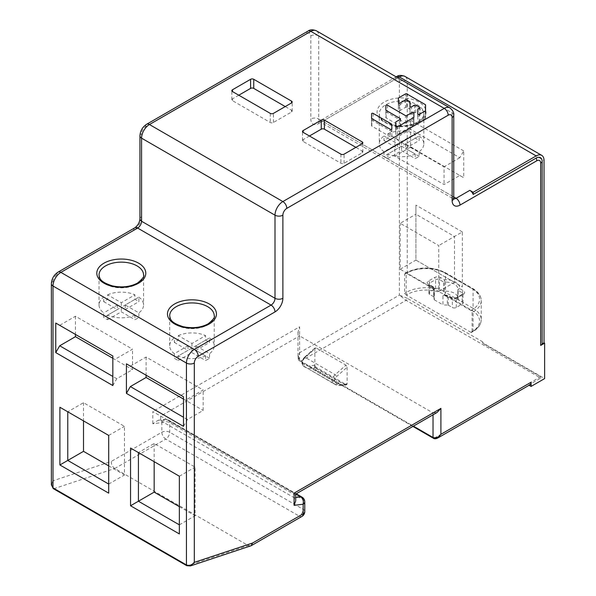 <?xml version="1.0" encoding="UTF-8"?>
<svg xmlns="http://www.w3.org/2000/svg" width="596" height="596" viewBox="0 0 596 596"><rect width="100%" height="100%" fill="white"/><g stroke="black" fill="none" stroke-linecap="round" stroke-linejoin="round"><path stroke-width="0.45" stroke-dasharray="2.98 2.23" d="M529.084 385.269L528.682 385.038L540.825 378.028L540.304 376.545L482.447 343.14A1.669 0.961 -60 0 0 482.827 341.918L482.827 342.916L544.625 378.594M432.323 288.218L434.335 290.744L434.335 299.833A11.965 6.906 180 0 1 433.962 298.119A11.965 6.906 180 0 1 434.044 297.292A1.11 0.641 0 0 0 434.052 297.21A1.11 0.641 0 0 0 433.732 296.756L429.671 294.417L429.671 285.328L433.732 287.667L433.329 286.87L432.361 286.877A13.641 7.875 0 0 0 432.323 288.218L407.254 273.743A5.565 3.211 0 0 0 406.263 273.296L405.138 273.378L404.602 274.257L406.174 273.348L406.174 292.435L404.602 293.344L404.602 274.257M433.962 298.119L433.962 289.03L434.335 290.744A11.965 6.906 0 0 1 433.985 289.47A11.965 6.906 0 0 1 433.962 289.03A11.965 6.906 0 0 1 434.044 288.196L434.044 297.292M434.335 299.833L442.955 304.817L442.955 295.72A11.965 6.906 0 0 0 445.137 295.921A11.965 6.906 0 0 0 447.365 295.892L447.998 295.34L447.343 295.191M471.756 332.404A1.669 0.961 60 0 1 470.922 332.322L471.905 331.748A1.669 0.961 -120 0 0 472.74 331.83L471.756 332.404A1.669 0.961 60 0 0 472.099 331.637L472.099 312.55A1.669 0.961 60 0 0 470.922 310.501L444.966 295.519L443.856 295.132L442.955 295.72M470.922 332.322L407.254 295.564A5.565 3.211 180 0 0 406.263 295.109L407.351 294.484A26.164 15.101 0 0 1 444.348 294.484L471.905 310.389A26.164 15.101 0 0 1 471.905 331.748M462.354 231.933L415.911 205.113L415.911 260.109L462.354 286.929L462.354 231.933L454.487 236.478L415.911 214.21L415.911 205.113M463.733 150.915L410.599 120.243L410.599 147.056L463.733 177.735L463.733 150.915L459.799 157.731L410.599 129.332L410.599 120.243M433.031 414.816L433.031 412.931L299.602 335.898L299.602 360.438L297.97 357.235L299.602 352.713C298.104 356.155 298.499 358.956 300.786 361.124L406.07 300.332L399.38 295.109L407.254 298.291L407.254 295.564M404.602 293.344L406.263 295.109M429.671 294.417A2.786 1.609 180 0 1 428.859 293.284A2.786 1.609 180 0 1 429.671 292.144L435.579 288.732A2.786 1.609 180 0 1 439.513 288.732L443.566 291.079A1.11 0.641 0 0 0 444.489 291.258A11.965 6.906 180 0 1 454.39 293.232A11.965 6.906 180 0 1 457.892 298.119A11.965 6.906 180 0 1 457.81 298.946A1.11 0.641 0 0 0 457.803 299.028A1.11 0.641 0 0 0 458.123 299.483L462.176 301.814L462.176 292.725L458.123 290.394L459.494 288.457L457.81 289.857A11.965 6.906 0 0 0 457.892 289.03A11.965 6.906 0 0 0 454.39 284.143A11.965 6.906 0 0 0 444.489 282.169L444.564 279.829L440.697 277.602A4.455 2.57 0 0 0 434.395 277.602L428.494 281.007A4.455 2.57 0 0 0 428.494 284.642L434.044 288.196A1.11 0.641 180 0 0 434.052 288.121A1.11 0.641 180 0 0 433.732 287.667L433.732 296.756M462.176 301.814A2.786 1.609 180 0 1 462.988 302.954A2.786 1.609 180 0 1 462.176 304.087L456.268 307.499A2.786 1.609 180 0 1 452.334 307.499L448.289 305.159A1.11 0.641 0 0 0 447.365 304.981L447.298 295.497L451.15 297.724A4.455 2.57 0 0 0 457.452 297.724L463.353 294.32A4.455 2.57 0 0 0 463.353 290.684L459.494 288.457A13.641 7.875 0 0 0 444.564 279.829L443.566 281.99L439.513 279.643A2.786 1.609 0 0 0 435.579 279.643L429.671 283.055A2.786 1.609 0 0 0 428.859 284.188A2.786 1.609 0 0 0 429.671 285.328A1.669 0.961 120 0 0 429.329 284.56A1.669 0.961 120 0 0 428.494 284.642M457.892 298.119L457.832 289.619L457.81 298.946M444.966 295.519A13.641 7.875 0 0 0 447.298 295.497L452.334 298.41A2.786 1.609 0 0 0 456.268 298.41L462.176 294.998A2.786 1.609 0 0 0 462.988 293.865A2.786 1.609 0 0 0 462.176 292.725A1.669 0.961 -60 0 1 463.353 290.684M447.365 304.981A11.965 6.906 180 0 1 442.955 304.817M250.722 545.929L248.234 545.534L114.804 468.493L165.777 439.066L299.207 516.106L248.234 545.534L187.375 565.731L190.4 565.947M436.972 412.544L433.031 412.931L294.089 493.153C296.227 494.382 296.227 494.382 294.089 493.153L294.089 497.697L160.659 420.657L158.208 420.24L152.792 423.763L161.844 422.624L161.844 432.249A5.565 3.211 -120 0 0 165.777 439.066A5.565 3.211 120 0 0 169.711 432.249L169.711 422.624A5.565 3.211 120 0 0 168.564 420.076A5.565 3.211 120 0 0 167.215 419.837A5.565 4.165 -97.2 0 0 165.085 419.375A5.565 4.165 -97.2 0 0 161.844 422.624A5.565 3.211 180 0 1 169.711 422.624L303.148 499.664A5.565 3.211 180 0 1 304.772 501.936M295.72 497.489L294.089 497.697L295.72 500.878M294.089 493.153L152.792 411.568L152.792 423.763M347.133 367.225L347.133 383.787A1.669 0.961 -120 0 1 346.783 384.554A1.669 0.961 -120 0 1 345.948 384.472L345.151 384.934L346.008 385.001L346.41 384.204L344.846 385.038L340.733 385.433A26.671 15.399 -60 0 1 334.654 384.241A26.671 15.399 -60 0 1 333.067 383.072A5.565 3.211 -60 0 1 332.248 380.769A5.565 3.211 -60 0 1 335.168 374.698L345.948 365.132L347.133 367.225L336.651 376.516A3.896 2.25 -60 0 0 335.183 382.386A1.669 1.356 132.5 0 1 333.067 383.072L303.155 365.802A26.671 15.399 120 0 0 304.742 366.972A26.671 15.399 120 0 0 310.821 368.164L314.934 367.769L314.137 365.572L315.239 367.665L316.036 367.203L345.948 384.472M315.12 347.848L304.377 357.883A1.669 0.685 48.4 0 1 304.452 357.317L315.12 347.855L316.036 347.863L345.948 365.132M314.852 348.593L314.852 365.154A1.669 0.961 -120 0 0 316.036 367.203M540.825 378.028L539.507 377.372L434.216 438.157L437.807 437.971M528.682 385.038A5.565 3.211 -120 0 0 529.926 384.785M482.447 343.14L482.827 342.916M114.804 468.493C112.443 466.839 111.266 464.485 111.281 461.438L53.007 480.778C51.39 484.064 51.703 486.701 53.945 488.698L114.804 468.493M51.375 484.876L53.007 480.778L53.007 281.468A5.565 3.211 120 0 1 56.948 274.652L133.698 230.339A11.13 6.429 -60 0 0 141.572 216.706L141.572 133.616A5.565 3.211 120 0 1 145.506 126.799L306.888 33.622A5.565 3.211 120 0 1 310.821 35.894L310.821 118.991A11.13 6.429 -60 0 0 318.696 123.536L395.446 79.223A5.565 3.211 120 0 1 399.38 81.496L399.38 295.109L299.602 352.713L299.602 326.809L152.792 411.568M415.211 138.257L401.562 146.139L415.211 154.021L415.211 158.566A22.268 12.851 180 0 0 417.304 157.5A22.268 12.851 180 0 0 419.152 156.294L419.152 151.749L405.496 143.867L419.152 135.985L419.152 140.529A22.268 12.851 180 0 0 415.211 138.257L415.211 133.713L401.562 141.595L387.907 133.713L387.907 138.257A22.268 12.851 180 0 0 385.813 139.322A22.268 12.851 180 0 0 383.973 140.529L383.973 135.985L397.621 143.867L383.973 151.749A22.268 12.851 180 0 1 379.294 143.867A22.268 12.851 180 0 1 383.973 135.985M383.973 151.749L383.973 156.294A22.268 12.851 180 0 0 387.907 158.566L387.907 154.021L401.562 146.139L387.907 138.257M415.211 154.021A22.268 12.851 180 0 1 387.907 154.021M419.152 135.985A22.268 12.851 180 0 1 423.823 143.867A22.268 12.851 180 0 1 419.152 151.749M387.907 133.713A22.268 12.851 180 0 1 415.211 133.713M419.152 156.294L405.496 148.411L419.152 140.529M405.496 143.867L405.496 148.411M387.907 158.566L401.562 150.684L415.211 158.566M383.973 140.529L397.621 148.411L383.973 156.294M401.562 141.595L401.562 150.684M397.621 143.867L397.621 148.411M205.605 340.167L191.949 348.049L205.605 355.931L205.605 360.483A22.268 12.851 180 0 0 207.699 359.418A22.268 12.851 180 0 0 209.539 358.211L209.539 353.659L195.89 345.777L209.539 337.895L209.539 342.439A22.268 12.851 180 0 0 205.605 340.167L205.605 335.623L191.949 343.505L178.301 335.623L178.301 340.167A22.268 12.851 180 0 0 176.207 341.232A22.268 12.851 180 0 0 174.36 342.439L174.36 337.895L188.016 345.777L174.36 353.659A22.268 12.851 180 0 1 169.689 345.777A22.268 12.851 180 0 1 174.36 337.895M174.36 353.659L174.36 358.211A22.268 12.851 180 0 0 178.301 360.483L178.301 355.931L191.949 348.049L178.301 340.167M205.605 355.931A22.268 12.851 180 0 1 178.301 355.931M209.539 337.895A22.268 12.851 180 0 1 214.217 345.777A22.268 12.851 180 0 1 209.539 353.659M178.301 335.623A22.268 12.851 180 0 1 205.605 335.623M209.539 358.211L195.89 350.321L209.539 342.439M195.89 345.777L195.89 350.321M178.301 360.483L191.949 352.601L205.605 360.483M174.36 342.439L188.016 350.321L174.36 358.211M191.949 343.505L191.949 352.601M188.016 345.777L188.016 350.321M134.949 299.378L121.301 307.26L134.949 315.142L134.949 319.687A22.268 12.851 180 0 0 137.043 318.622A22.268 12.851 180 0 0 138.89 317.415L138.89 312.87L125.234 304.988L138.89 297.106L138.89 301.65A22.268 12.851 180 0 0 134.949 299.378L134.949 294.834L121.301 302.716L107.645 294.834L107.645 299.378A22.268 12.851 180 0 0 105.559 300.444A22.268 12.851 180 0 0 103.711 301.65L103.711 297.106L117.367 304.988L117.367 309.533L103.711 317.415L103.711 312.87A22.268 12.851 180 0 1 99.033 304.988A22.268 12.851 180 0 1 103.711 297.106M134.949 315.142A22.268 12.851 180 0 1 107.645 315.142L107.645 319.687A22.268 12.851 180 0 1 103.711 317.415M138.89 297.106A22.268 12.851 180 0 1 143.569 304.988A22.268 12.851 180 0 1 138.89 312.87M107.645 294.834A22.268 12.851 180 0 1 134.949 294.834M138.89 317.415L125.234 309.533L138.89 301.65M125.234 304.988L125.234 309.533M107.645 319.687L121.301 311.805L134.949 319.687M103.711 301.65L117.367 309.533M107.645 315.142L121.301 307.26L107.645 299.378M121.301 302.716L121.301 311.805M117.367 304.988L103.711 312.87M295.772 494.062L167.215 419.837L160.659 420.657L160.659 416.112L299.602 335.898L297.97 332.292L299.602 326.809M347.133 383.787L342.372 384.591A1.669 1.259 84.5 0 1 341.352 385.575L345.442 385.18L314.934 367.769A1.11 0.641 120 0 0 315.239 367.665L345.151 384.934A1.11 0.641 -60 0 1 344.846 385.038M187.427 399.067L203.169 389.978L146.094 357.026L130.353 366.115L183.486 396.794M183.486 426.341L187.427 419.524L203.169 410.435L203.169 389.978M187.427 419.524L183.486 417.252M183.486 399.067L203.169 410.435M146.094 357.026L146.094 375.212M116.771 358.278L132.521 349.189L75.446 316.238L59.704 325.327L112.838 356.006M112.838 385.545L116.771 378.728L132.521 369.639L132.521 349.189M116.771 378.728L112.838 376.456M112.838 358.278L132.521 369.639M75.446 316.238L75.446 334.416M179.359 524.852L195.101 515.763L195.101 467.13L154.163 443.498L138.421 452.587L179.359 476.219L179.359 533.942M179.359 476.219L195.101 467.13M179.359 506.675L195.101 515.763M154.163 443.498L154.163 461.677M108.703 484.064L124.452 474.975L124.452 426.341L83.514 402.71L67.773 411.799L108.703 435.43L108.703 493.153M108.703 435.43L124.452 426.341M108.703 465.878L124.452 474.975M83.514 402.71L83.514 420.888M309.443 136L303.148 139.635A2.228 1.289 180 0 0 302.492 140.544A2.228 1.289 180 0 0 303.148 141.453L340.934 163.267A2.228 1.289 180 0 0 344.078 163.267L362.189 152.814A2.228 1.289 180 0 0 362.837 151.905L362.837 142.816M362.837 151.905A2.228 1.289 180 0 0 362.189 150.997L355.887 147.361M238.787 95.211L232.492 98.847A2.228 1.289 180 0 0 231.844 99.755A2.228 1.289 180 0 0 232.492 100.664L270.279 122.478A2.228 1.289 180 0 0 273.43 122.478L291.533 112.026A2.228 1.289 180 0 0 292.189 111.117L292.189 102.028M292.189 111.117A2.228 1.289 180 0 0 291.533 110.208L285.238 106.572M400.169 269.198L415.911 260.109L415.911 214.21L400.169 223.299L438.745 245.567L438.745 291.474L400.169 269.198L400.169 223.299M415.911 260.109L454.487 282.377L454.487 236.478L438.745 245.567M438.745 291.474L454.487 282.377L462.354 286.929M394.857 138.421L410.599 129.332L410.599 147.056L459.799 175.462L444.057 184.551L394.857 156.145L394.857 138.421L444.057 166.828L444.057 184.551M459.799 175.462L463.733 177.735M459.799 157.731L444.057 166.828M410.599 147.056L394.857 156.145M390.268 136.782L371.837 126.114A0.916 0.529 180 0 1 371.569 125.741L371.576 121.249A0.916 0.529 180 0 1 372.142 120.764A0.916 0.529 180 0 1 373.141 120.876L391.572 131.545A0.916 0.529 180 0 1 391.84 131.917L391.833 136.402A0.916 0.529 180 0 1 391.267 136.894A0.916 0.529 180 0 1 390.268 136.782L390.268 129.28M391.84 131.917L391.84 124.415L391.84 131.917M371.569 125.741L371.569 118.239L371.569 125.741M385.85 113.031A0.916 0.529 180 0 1 386.417 112.54A0.916 0.529 180 0 1 387.415 112.659L405.466 123.104A0.916 0.529 0 0 0 406.763 123.104L412.328 119.893A0.916 0.529 180 0 1 413.326 119.781A0.916 0.529 180 0 1 413.892 120.273L413.885 124.758A0.916 0.529 180 0 1 413.617 125.138L397.286 134.54A0.916 0.529 180 0 1 396.288 134.651A0.916 0.529 180 0 1 395.722 134.167L395.737 129.675A0.916 0.529 180 0 1 396.005 129.302L400.274 126.844A0.916 0.529 0 0 0 400.542 126.464A0.916 0.529 0 0 0 400.274 126.091L386.111 117.896A0.916 0.529 180 0 1 385.843 117.524L385.85 105.529M395.722 134.167L395.722 126.665L395.722 134.167M413.892 120.273L413.892 112.771L413.892 120.273M406.792 107.392A0.916 0.529 0 0 0 405.496 107.392L399.931 110.603A0.916 0.529 180 0 1 398.933 110.714A0.916 0.529 180 0 1 398.366 110.23L398.374 105.738A0.916 0.529 180 0 1 398.642 105.365L405.511 101.409A0.916 0.529 180 0 1 406.807 101.409L425.306 112.115A0.916 0.529 180 0 1 425.574 112.488L425.559 118.038A0.916 0.529 180 0 1 425.291 118.41L419.338 121.837A0.916 0.529 180 0 1 418.34 121.949A0.916 0.529 180 0 1 417.781 121.465L417.789 116.972A0.916 0.529 180 0 1 418.057 116.6L419.733 115.631A0.916 0.529 0 0 0 420.001 115.259A0.916 0.529 0 0 0 419.733 114.886L415.852 112.637A0.916 0.529 0 0 0 414.555 112.637L411.583 114.35A0.916 0.529 180 0 1 410.584 114.462A0.916 0.529 180 0 1 410.018 113.978L410.026 109.485A0.916 0.529 0 0 0 409.757 109.113L406.792 107.392L406.792 99.897M410.018 113.978L410.018 106.475L410.018 113.978M482.827 341.918L407.254 298.291A1.669 0.961 120 0 1 406.07 300.332L539.507 377.372A1.669 0.961 -60 0 0 540.304 376.545M407.254 273.743L407.254 81.496L544.029 160.458M399.38 81.496A5.565 3.211 180 0 1 407.254 81.496A11.13 6.429 120 0 0 404.945 76.4M472.099 331.637L473.082 331.071A27.833 16.07 0 0 0 481.233 319.709C481.084 324.537 478.253 328.582 472.74 331.83A1.669 0.961 -120 0 0 473.082 331.071L473.082 311.976L472.099 312.55M406.263 273.296L407.351 272.67A26.164 15.101 180 0 1 444.348 272.67L471.905 288.576A1.669 0.961 -60 0 1 472.74 288.494A1.669 0.961 -60 0 1 473.082 289.254A27.833 16.07 180 0 1 481.233 300.615A27.833 16.07 180 0 1 473.082 311.976A1.669 0.961 -120 0 0 471.905 309.935L470.922 310.501M471.905 288.576A26.164 15.101 180 0 1 471.905 309.935M428.494 281.007A1.669 0.961 60 0 1 429.671 283.055L429.671 292.144M435.579 288.732L435.579 279.643A1.669 0.961 -120 0 0 434.395 277.602M440.697 277.602A1.669 0.961 120 0 0 439.513 279.643L439.513 288.732M443.566 291.079L443.566 281.99A1.11 0.641 180 0 0 444.489 282.169L444.489 291.258M458.123 299.483L458.123 290.394A1.11 0.641 180 0 1 457.803 289.939A1.11 0.641 180 0 1 457.81 289.857M463.353 294.32A1.669 0.961 -120 0 0 462.518 294.238A1.669 0.961 -120 0 0 462.176 294.998L462.176 304.087M456.268 307.499L456.268 298.41A1.669 0.961 60 0 1 456.618 297.642A1.669 0.961 60 0 1 457.452 297.724M451.15 297.724A1.669 0.961 -60 0 1 451.984 297.642A1.669 0.961 -60 0 1 452.334 298.41L452.334 307.499M448.289 305.159L448.289 296.07A1.11 0.641 180 0 0 447.365 295.892M407.351 272.67A1.669 0.961 -120 0 0 406.517 272.581A1.669 0.961 -120 0 0 406.174 273.348A27.833 16.07 180 0 1 445.532 273.348L473.082 289.254L473.082 308.341L445.532 292.435A27.833 16.07 0 0 0 406.174 292.435A1.669 0.961 -120 0 0 407.351 294.484M444.348 294.484A1.669 0.961 120 0 0 445.532 292.435L445.532 273.348A1.669 0.961 120 0 0 445.182 272.581A1.669 0.961 120 0 0 444.348 272.67M405.138 273.378L406.517 272.581C419.405 266.427 432.294 266.427 445.182 272.581L472.74 288.494C478.253 291.742 481.084 295.787 481.233 300.615L481.233 319.709A27.833 16.07 0 0 0 473.082 308.341A1.669 0.961 -60 0 1 471.905 310.389M396.601 76.675A5.565 3.211 -120 0 0 395.446 79.223M453.757 198.297A5.565 3.211 0 0 0 452.126 196.024A5.565 3.211 120 0 0 453.28 198.572A5.565 3.211 120 0 0 453.78 198.773M449.816 107.839A11.13 6.429 -60 0 1 452.126 112.935L452.126 196.024L318.696 118.991L318.696 35.894L452.126 112.935A5.565 3.211 180 0 1 453.757 115.207M310.821 35.894A5.565 3.211 180 0 1 318.696 35.894A11.13 6.429 120 0 0 316.387 30.798M53.357 488.668A1.669 0.961 120 0 0 53.945 488.698L187.375 565.731A1.669 0.961 -60 0 1 186.786 565.701M304.772 511.562A5.565 3.211 0 0 0 303.148 509.289A5.565 3.211 -60 0 1 299.207 516.106A5.565 3.211 -120 0 0 301.993 516.382M301.993 497.116A5.565 3.211 -60 0 1 303.148 499.664L303.148 509.289L169.711 432.249A5.565 3.211 0 0 0 161.844 432.249L111.281 461.438M297.97 332.292L297.97 357.235C298.097 359.328 298.752 360.655 299.952 361.206A1.669 0.961 120 0 1 299.602 360.438L413.408 426.147M412.924 426.431L299.952 361.206A1.669 0.961 120 0 0 300.786 361.124L434.216 438.157A1.669 0.961 -60 0 1 433.381 438.239M51.383 283.741A5.565 3.211 180 0 1 53.007 281.468M56.948 274.652A5.565 3.211 60 0 1 58.095 272.104M134.852 227.791A5.565 3.211 -120 0 0 133.698 230.339M141.572 216.706A5.565 3.211 0 0 0 139.941 218.978M139.941 135.888A5.565 3.211 180 0 1 141.572 133.616M145.506 126.799A5.565 3.211 60 0 1 146.661 124.251M308.035 31.074A5.565 3.211 -120 0 0 306.888 33.622M318.696 123.536A5.565 3.211 60 0 1 319.843 120.988A5.565 3.211 60 0 1 322.63 121.264A5.565 3.211 -60 0 1 319.843 121.539A5.565 3.211 -60 0 1 318.696 118.991A5.565 3.211 0 0 0 310.821 118.991M397.852 77.83L322.63 121.264L453.757 196.963M418.876 122.046A24.496 14.14 0 0 0 418.876 102.05A24.496 14.14 0 0 0 384.241 102.05A24.496 14.14 0 0 0 384.241 122.046A24.496 14.14 0 0 0 418.876 122.046M417.386 122.91A22.268 12.851 0 0 0 423.823 113.866A22.268 12.851 0 0 0 410.078 101.99A22.268 12.851 0 0 0 385.813 104.777A22.268 12.851 0 0 0 383.898 106.043A22.268 12.851 0 0 0 379.294 113.866A22.268 12.851 0 0 0 393.04 125.741A22.268 12.851 0 0 0 417.304 122.955A22.268 12.851 0 0 0 417.386 122.91M169.689 345.777L169.689 315.783A22.268 12.851 0 0 0 183.434 327.658A22.268 12.851 0 0 0 207.699 324.872A22.268 12.851 0 0 0 207.78 324.82A22.268 12.851 0 0 0 214.217 315.783L214.217 345.777M99.033 304.988L99.033 274.994A22.268 12.851 0 0 0 112.778 286.87A22.268 12.851 0 0 0 137.043 284.083A22.268 12.851 0 0 0 137.132 284.031A22.268 12.851 0 0 0 143.569 274.994L143.569 304.988M342.372 384.591A25.002 14.438 -60 0 1 335.183 382.386M314.852 365.154L310.099 365.959A25.002 14.438 120 0 1 302.91 363.746A1.669 1.356 -47.5 0 0 303.155 365.802A5.565 3.211 120 0 1 302.336 363.5A5.565 3.211 120 0 1 305.249 357.429L335.168 374.698A1.669 0.685 48.4 0 1 336.651 376.516M304.377 357.883A3.896 2.25 120 0 0 302.91 363.746M310.099 365.959A1.669 1.259 84.5 0 0 310.821 368.164L340.733 385.433A1.669 1.259 84.5 0 0 341.352 385.575L334.654 384.241L302.962 365.661C301.144 363.21 301.636 360.424 304.452 357.317A1.669 0.685 48.4 0 1 305.249 357.429L316.036 347.863M344.078 163.267L344.078 154.178M362.189 150.997L362.189 152.814M340.934 154.178L340.934 163.267M303.148 141.453L303.148 139.635M273.43 122.478L273.43 113.389M291.533 110.208L291.533 112.026M270.279 113.389L270.279 122.478M232.492 100.664L232.492 98.847M371.837 126.114L371.837 118.611M391.833 136.402L391.833 128.907M391.572 131.545L391.572 124.043M373.141 113.382L373.141 120.876M371.576 121.249L371.576 113.754M387.415 105.157L387.415 112.659M386.111 117.896L386.111 110.394M400.274 118.597L400.274 126.091M400.274 126.844L400.274 119.342M396.005 121.8L396.005 129.302M395.737 129.675L395.737 122.173M397.286 134.54L397.286 127.037M413.617 117.636L413.617 125.138M413.885 124.758L413.885 117.263M412.328 119.893L412.328 112.398M406.763 115.602L406.763 123.104M405.466 123.104L405.466 115.602M405.496 99.897L405.496 107.392M409.757 101.611L409.757 109.113M410.026 109.485L410.026 101.983L410.026 109.485M411.583 114.35L411.583 106.848M414.555 105.134L414.555 112.637M415.852 112.637L415.852 105.134M419.733 107.384L419.733 114.886M419.733 115.631L419.733 108.129M418.057 109.098L418.057 116.6M417.789 116.972L417.789 109.47M419.338 121.837L419.338 114.335M425.291 110.908L425.291 118.41M425.559 118.038L425.559 110.536M425.306 112.115L425.306 104.613M406.807 93.907L406.807 101.409M405.511 101.409L405.511 93.907M398.642 97.863L398.642 105.365M398.374 105.738L398.374 98.236M399.931 110.603L399.931 103.101M433.329 286.87L434.052 288.121L434.052 297.21M433.285 286.847L428.852 284.15L428.859 293.284M457.832 289.634L457.803 299.028M462.988 302.954L462.995 293.821L456.618 297.642L451.984 297.642L448.036 295.363M443.856 295.132L447.298 295.191M396.221 76.891L319.069 121.316L453.861 199.138M158.208 420.24L165.085 419.375A5.565 5.565 0 0 1 168.564 420.076L296.242 493.793M423.823 143.867L423.823 113.866C424.963 114.968 422.944 117.658 417.766 121.942C410.555 125.749 402.225 126.702 392.786 124.787C379.503 120.593 380.032 116.965 379.294 113.866L379.294 143.867M346.023 384.994L346.783 384.554M346.008 385.001L345.457 385.18M302.492 140.544L302.492 131.455M231.844 99.755L231.844 90.666M400.542 126.464L400.542 118.969M420.001 115.259L420.001 107.757"/><path stroke-width="0.89" d="M544.625 343.147L544.029 342.804L542.166 343.885A5.565 3.211 0 0 1 540.684 345.419L544.625 343.147L544.625 378.594L531.081 386.417L529.084 385.269M440.906 408.387L294.089 493.153C296.227 494.382 296.227 494.382 294.089 493.153L294.089 505.341L295.72 500.878L295.72 494.091L436.972 412.544L440.906 408.387L440.906 434.298L437.807 437.971L529.926 384.785A5.565 3.211 -120 0 0 531.081 382.237L531.081 386.417M542.166 343.885L542.166 161.538A8.5 4.91 120 0 0 536.162 158.067L473.179 194.423L473.179 192.277L536.162 155.914A11.13 6.429 -60 0 1 541.727 155.362A11.13 6.429 -60 0 1 544.029 160.458L544.029 342.804M473.179 194.423A5.565 3.211 -120 0 0 469.834 190.347L473.179 192.277M344.078 154.178L362.189 143.725A2.228 1.289 0 0 0 362.837 142.816A2.228 1.289 0 0 0 362.189 141.908L324.403 120.094A2.228 1.289 0 0 0 321.251 120.094L303.148 130.546A2.228 1.289 0 0 0 302.492 131.455A2.228 1.289 0 0 0 303.148 132.364L340.934 154.178A2.228 1.289 0 0 0 344.078 154.178M273.43 113.389L291.533 102.937A2.228 1.289 0 0 0 292.189 102.028A2.228 1.289 0 0 0 291.533 101.119L253.747 79.298A2.228 1.289 0 0 0 250.596 79.298L232.492 89.758A2.228 1.289 0 0 0 231.844 90.666A2.228 1.289 0 0 0 232.492 91.575L270.279 113.389A2.228 1.289 0 0 0 273.43 113.389M126.419 363.843L183.486 396.794L183.486 426.341L126.419 393.39L126.419 363.843L130.353 366.115M55.763 323.054L112.838 356.006L112.838 385.545L55.763 352.601L55.763 323.054L59.704 325.327M130.546 505.766L130.546 448.043L179.359 476.219L179.359 533.942L130.546 505.766L138.421 501.221L138.421 452.587L130.546 448.043M59.898 464.969L59.898 407.254L108.703 435.43L108.703 493.153L59.898 464.969L67.773 460.425L67.773 411.799L59.898 407.254M190.4 565.947L251.14 545.735L252.585 543.023L194.311 562.363C191.972 565.082 189.349 565.939 186.444 564.941L186.444 363.053A11.13 6.429 -60 0 1 194.311 349.412L271.068 305.1A5.565 3.211 120 0 0 275.002 298.283L275.002 215.193A11.13 6.429 -60 0 1 282.876 201.56L444.251 108.39A11.13 6.429 -60 0 1 449.816 107.839C452.796 110.238 454.107 112.696 453.757 115.207A5.565 3.211 180 0 1 452.126 117.479A5.565 3.211 -60 0 0 448.185 115.207L286.81 208.376A5.565 3.211 -60 0 0 282.876 215.193L282.876 298.283A11.13 6.429 120 0 1 275.002 311.917L198.252 356.237A5.565 3.211 -60 0 0 194.311 363.053L194.311 562.363L190.4 565.947L186.786 565.701A1.669 0.961 -60 0 1 186.444 564.941L53.007 487.9L51.375 484.876L53.357 488.668L186.786 565.701M252.585 543.023L303.148 513.834A5.565 3.211 0 0 0 304.772 511.562L304.772 501.936A5.565 3.211 180 0 1 303.148 504.209A5.565 4.165 -97.2 0 0 300.645 496.87L295.772 494.062M531.081 382.237L440.906 434.298C438.678 437.315 436.056 438.373 433.031 437.479L433.031 414.816M183.486 417.252L130.353 386.573L126.419 393.39M130.353 386.573L146.094 377.484L183.486 399.067M146.094 375.212L146.094 377.484M112.838 376.456L59.704 345.784L55.763 352.601M59.704 345.784L75.446 336.688L112.838 358.278M75.446 334.416L75.446 336.688M179.359 524.852L138.421 501.221L154.163 492.125L179.359 506.675M154.163 461.677L154.163 492.125M108.703 484.064L67.773 460.425L83.514 451.336L108.703 465.878M83.514 420.888L83.514 451.336M355.887 147.361L324.403 129.183A2.228 1.289 180 0 0 321.251 129.183L309.443 136M285.238 106.572L253.747 88.394A2.228 1.289 180 0 0 250.596 88.394L238.787 95.211M371.837 118.611L390.268 129.28A0.916 0.529 0 0 0 391.267 129.392A0.916 0.529 0 0 0 391.833 128.907L391.84 124.415A0.916 0.529 0 0 0 391.572 124.043L373.141 113.382A0.916 0.529 0 0 0 372.142 113.262A0.916 0.529 0 0 0 371.576 113.754L371.569 118.239A0.916 0.529 0 0 0 371.837 118.611M387.415 105.157A0.916 0.529 0 0 0 386.417 105.045A0.916 0.529 0 0 0 385.85 105.529L385.843 110.022A0.916 0.529 0 0 0 386.111 110.394L400.274 118.597A0.916 0.529 180 0 1 400.542 118.969A0.916 0.529 180 0 1 400.274 119.342L396.005 121.8A0.916 0.529 0 0 0 395.737 122.173L395.722 126.665A0.916 0.529 0 0 0 396.288 127.157A0.916 0.529 0 0 0 397.286 127.037L413.617 117.636A0.916 0.529 0 0 0 413.885 117.263L413.892 112.771A0.916 0.529 0 0 0 413.326 112.286A0.916 0.529 0 0 0 412.328 112.398L406.763 115.602A0.916 0.529 180 0 1 405.466 115.602L387.415 105.157M405.496 99.897A0.916 0.529 180 0 1 406.792 99.897L409.757 101.611A0.916 0.529 180 0 1 410.026 101.983L410.018 106.475A0.916 0.529 0 0 0 410.584 106.967A0.916 0.529 0 0 0 411.583 106.848L414.555 105.134A0.916 0.529 180 0 1 415.852 105.134L419.733 107.384A0.916 0.529 180 0 1 420.001 107.757A0.916 0.529 180 0 1 419.733 108.129L418.057 109.098A0.916 0.529 0 0 0 417.789 109.47L417.781 113.963A0.916 0.529 0 0 0 418.34 114.454A0.916 0.529 0 0 0 419.338 114.335L425.291 110.908A0.916 0.529 0 0 0 425.559 110.536L425.574 104.993A0.916 0.529 0 0 0 425.574 104.985A0.916 0.529 0 0 0 425.306 104.613L406.807 93.907A0.916 0.529 0 0 0 405.511 93.907L398.642 97.863A0.916 0.529 0 0 0 398.374 98.236L398.366 102.728A0.916 0.529 0 0 0 398.933 103.212A0.916 0.529 0 0 0 399.931 103.101L405.496 99.897M294.089 505.341L303.148 504.209L303.148 513.834A5.565 3.211 -120 0 1 301.993 516.382A5.565 5.565 0 0 0 304.772 511.562M540.684 345.419L540.684 163.073A5.565 3.211 -60 0 0 536.75 160.801L459.993 205.113A11.13 6.429 120 0 1 452.126 200.569L452.126 117.479M536.162 155.914L399.38 76.951A5.565 3.211 -120 0 0 396.601 76.675C398.597 75.111 401.376 75.022 404.945 76.4A11.13 6.429 120 0 0 399.38 76.951L397.852 77.83M542.166 161.538A5.565 3.211 180 0 1 540.684 163.073M536.75 160.801A5.565 3.211 -120 0 0 536.162 158.067M453.78 198.773A5.565 3.211 120 0 0 456.059 198.297L469.834 190.347M453.757 196.963L456.059 198.297A5.565 3.211 60 0 1 459.993 205.113M452.126 200.569A5.565 3.211 0 0 0 453.757 198.297L453.757 115.207M448.185 115.207A5.565 3.211 -120 0 0 444.251 108.39L310.821 31.35L149.44 124.527L282.876 201.56A5.565 3.211 60 0 1 286.81 208.376M316.387 30.798A11.13 6.429 120 0 0 310.821 31.35A5.565 3.211 -120 0 0 308.035 31.074C310.032 29.517 312.818 29.42 316.387 30.798L449.816 107.839M282.876 215.193A5.565 3.211 180 0 1 275.002 215.193L141.572 138.16L141.572 221.25L275.002 298.283A5.565 3.211 0 0 0 282.876 298.283M139.941 135.888C140.231 130.882 142.474 127 146.661 124.251A5.565 3.211 60 0 1 149.44 124.527A11.13 6.429 120 0 0 141.572 138.16A5.565 3.211 180 0 1 139.941 135.888L139.941 218.978A5.565 3.211 0 0 0 141.572 221.25A5.565 3.211 -60 0 1 137.631 228.067L60.881 272.379L194.311 349.412A5.565 3.211 60 0 1 198.252 356.237M275.002 311.917A5.565 3.211 -120 0 0 271.068 305.1L137.631 228.067A5.565 3.211 -120 0 0 134.852 227.791C137.81 225.586 139.509 222.643 139.941 218.978M194.311 363.053A5.565 3.211 180 0 1 186.444 363.053L53.007 286.013L53.007 487.9A1.669 0.961 120 0 0 53.349 488.668M51.383 283.741C51.673 278.742 53.916 274.86 58.095 272.104A5.565 3.211 60 0 1 60.881 272.379A11.13 6.429 120 0 0 53.007 286.013A5.565 3.211 180 0 1 51.383 283.741L51.383 484.876M295.72 497.489L300.645 496.87A5.565 3.211 -60 0 1 301.993 497.116L296.242 493.793M413.408 426.147L433.031 437.479A1.669 0.961 -60 0 0 433.381 438.239L412.924 426.431M209.27 323.963A24.496 14.14 0 0 0 209.27 303.967A24.496 14.14 0 0 0 174.635 303.967A24.496 14.14 0 0 0 174.635 323.963A24.496 14.14 0 0 0 209.27 323.963M138.622 283.175A24.496 14.14 0 0 0 138.622 263.179A24.496 14.14 0 0 0 103.98 263.179A24.496 14.14 0 0 0 103.98 283.175A24.496 14.14 0 0 0 138.622 283.175M214.217 315.783A22.268 12.851 0 0 0 200.472 303.908A22.268 12.851 0 0 0 176.207 306.694A22.268 12.851 0 0 0 174.285 307.953A22.268 12.851 0 0 0 169.689 315.783C170.426 318.882 169.89 322.503 183.173 326.697C192.62 328.612 200.949 327.666 208.16 323.851C213.338 319.575 215.357 316.886 214.217 315.783M143.569 274.994A22.268 12.851 0 0 0 129.824 263.119A22.268 12.851 0 0 0 105.559 265.905A22.268 12.851 0 0 0 103.637 267.164A22.268 12.851 0 0 0 99.033 274.994C99.778 278.094 99.241 281.714 112.525 285.909C121.964 287.823 130.293 286.877 137.505 283.063C142.682 278.786 144.701 276.097 143.569 274.994M303.148 130.546L303.148 132.364M321.251 129.183L321.251 120.094M324.403 120.094L324.403 129.183M362.189 143.725L362.189 141.908M232.492 89.758L232.492 91.575M250.596 88.394L250.596 79.298M253.747 79.298L253.747 88.394M291.533 102.937L291.533 101.119M404.945 76.4L541.727 155.362M453.28 198.572L453.861 199.138L453.757 198.297M251.14 545.735L301.993 516.382M304.772 501.936A5.565 5.565 0 0 0 301.993 497.116M437.807 437.971C435.929 438.909 434.454 438.999 433.381 438.239M58.095 272.104L134.852 227.791M146.661 124.251L308.035 31.074M396.221 76.891L396.601 76.675"/></g></svg>
